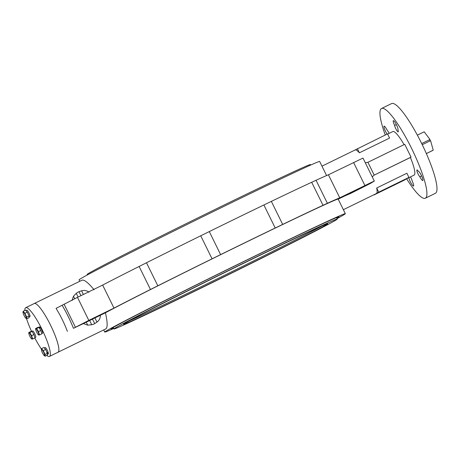 <?xml version="1.0" encoding="UTF-8"?>
<svg xmlns="http://www.w3.org/2000/svg" width="460" height="460" viewBox="0 0 460 460"><rect width="100%" height="100%" fill="white"/><g stroke="black" fill="none" stroke-linecap="round" stroke-linejoin="round"><path stroke-width="0.69" d="M24.823 310.471A27.1 5.152 64 0 1 25.691 307.717A27.1 5.152 64 0 1 42.032 329.429A27.1 5.152 64 0 1 49.473 356.414A27.1 5.152 64 0 1 46.77 355.402M41.446 349.111A27.1 5.152 64 0 1 34.793 337.962M50.588 325.249A27.1 5.152 64 0 1 58.029 352.233A27.1 5.152 64 0 0 58.098 352.193A27.1 5.152 64 0 0 50.675 325.438A27.1 5.152 64 0 0 34.241 303.537A27.1 5.152 64 0 1 50.588 325.249M31.556 331.395A27.1 5.152 64 0 1 26.565 318.711M48.076 352.699A2.852 0.54 -116 0 0 48.001 352.389M310.672 165.059L310.437 164.577A124.424 1.863 153.8 0 0 219.224 207.42A124.424 1.863 153.8 0 0 87.159 274.447L87.394 274.925M205.183 286.114A124.424 1.863 153.8 0 0 337.255 219.086A124.424 1.863 153.8 0 0 246.048 261.93A124.424 1.863 153.8 0 0 113.976 328.952A124.424 1.863 153.8 0 0 205.183 286.114M30.371 334.368A3.536 0.673 -116 0 0 28.773 333.011A3.536 0.673 -116 0 0 30.504 337.445A3.536 0.673 -116 0 0 31.7 338.997A3.536 0.673 -116 0 0 31.941 337.858A3.536 0.673 -116 0 0 30.371 334.368M31.625 335.679L29.779 332.58L28.796 332.522L31.176 331.361L32.114 331.441L33.959 334.541L35.035 337.847L32.654 339.008L31.625 335.679L33.959 334.541M28.773 333.011L28.796 332.522M31.763 338.905L32.654 339.008M29.779 332.58L32.114 331.441M422.245 144.71L430.566 140.645A10.269 1.955 -116 0 0 430.537 140.582L430.031 140.829A10.269 1.955 64 0 0 429.531 139.805L430.031 139.558A10.269 1.955 -116 0 0 429.996 139.495L421.682 143.554M430.566 140.645L433.228 150.196L426.345 153.559M429.548 139.846L430.031 139.558M417.352 135.148L424.183 131.807A10.269 1.955 -116 0 0 424.091 131.842L417.346 135.136M424.183 131.807L429.996 139.495M34.96 337.605L35.702 337.237A3.507 0.667 -116 0 0 35.23 334.834A3.507 0.667 -116 0 0 33.315 331.418A3.507 0.667 -116 0 0 32.62 330.935L31.665 331.401M41.383 349.767A3.536 0.673 -116 0 0 42.498 352.969A3.536 0.673 -116 0 0 44.309 355.655A3.536 0.673 -116 0 0 44.712 355.361A3.536 0.673 -116 0 0 43.039 351.118A3.536 0.673 -116 0 0 41.383 349.669A3.536 0.673 -116 0 0 41.383 349.767M44.361 355.689L45.166 356.184L45.091 354.476L47.426 353.337L45.643 349.473L43.936 347.478L41.601 348.617L41.394 349.589M45.166 356.184L47.501 355.045L47.426 353.337M45.091 354.476L43.263 350.635L45.643 349.473M43.263 350.635L41.601 348.617M47.466 354.309L48.311 353.895A3.507 0.667 -116 0 0 48.352 353.033L47.225 353.257M46.73 352.665L47.846 352.423L48.352 353.033M46.989 352.527L48.168 352.366A3.507 0.667 -116 0 0 46.609 349.054A3.507 0.667 -116 0 0 45.235 347.593L44.39 348.007M37.34 333.402A3.536 0.673 -116 0 0 38.536 334.955A3.536 0.673 -116 0 0 38.778 333.81A3.536 0.673 -116 0 0 37.208 330.32A3.536 0.673 -116 0 0 35.61 328.963A3.536 0.673 -116 0 0 37.34 333.402M38.605 334.863L39.497 334.96L38.468 331.631L36.622 328.532L38.95 327.393L38.013 327.313L35.633 328.474L36.622 328.532M39.497 334.96L41.877 333.799L40.796 330.493L38.95 327.393M38.468 331.631L40.796 330.493M35.61 328.963L35.633 328.474M41.797 333.558L42.538 333.195A3.507 0.667 -116 0 0 42.211 331.148A3.507 0.667 -116 0 0 40.514 327.853L39.261 328.095M38.887 327.652L40.106 327.319A3.507 0.667 -116 0 0 39.462 326.887L38.502 327.353M40.106 327.319L40.29 327.894M29.083 316.946L29.929 316.537A3.507 0.667 -116 0 0 29.808 315.089A3.507 0.667 -116 0 0 28.25 311.736A3.507 0.667 -116 0 0 26.847 310.23L26.001 310.644M26.329 317.998A3.536 0.673 -116 0 0 24.656 313.76A3.536 0.673 -116 0 0 23 312.305A3.536 0.673 -116 0 0 23 312.403A3.536 0.673 -116 0 0 24.115 315.606A3.536 0.673 -116 0 0 25.927 318.297A3.536 0.673 -116 0 0 26.329 317.998M25.978 318.332L26.783 318.82L26.709 317.112L24.874 313.277L23.218 311.253L23 312.305M24.874 313.277L27.255 312.11L25.553 310.115L23.218 311.253M26.783 318.82L29.112 317.682L29.043 315.974L27.255 312.11M26.709 317.112L29.043 315.974M113.58 328.141A126.96 1.903 -26.2 0 1 111.136 328.888A126.96 1.903 -26.2 0 1 245.899 260.532A126.96 1.903 -26.2 0 1 338.94 216.798A126.96 1.903 -26.2 0 1 336.858 218.276M67.384 331.384A27.1 5.152 -116 0 0 56.051 308.355L62.123 305.279A32.804 6.239 64 0 1 73.456 328.313L83.352 323.587L87.716 325.151L91.735 324.748L93.874 324.104L96.985 322.132C99.308 320.321 100.424 318.044 100.332 315.29L105.42 312.806C107.542 322.006 107.703 327.347 105.909 328.842L105.765 328.911M88.998 292.261C86.9 290.542 84.421 290.053 81.564 290.795L78.102 292.042L76.274 293.325L73.479 296.217L72.019 300.553M352.446 192.199L361.577 187.461L342.504 196.943L350.917 193.292L370.622 183.321L374.325 181.108L371.64 182.292L339.75 197.817A139.196 2.081 153.8 0 0 327.382 203.291L316.049 180.262A139.196 2.081 153.8 0 1 328.423 174.788L339.75 197.817M419.865 176.778A3.996 0.759 64 0 1 417.582 172.897A3.996 0.759 64 0 1 416.955 169.935A3.996 0.759 64 0 1 418.341 171.315A5.135 0.977 64 0 1 421.463 175.617A5.135 0.977 64 0 1 422.809 180.55A5.135 0.977 64 0 1 422.792 180.561A5.135 0.977 64 0 1 419.865 176.778L421.613 175.927M410.481 176.899A3.996 0.759 64 0 1 412.275 181.274A5.135 0.977 64 0 1 413.534 186.041A5.135 0.977 64 0 1 413.523 186.047A5.135 0.977 64 0 1 411.016 183.063A5.135 0.977 64 0 1 408.882 177.681M394.605 125.442A5.135 0.977 64 0 1 393.357 120.664A5.135 0.977 64 0 1 396.388 124.648A5.135 0.977 64 0 1 397.929 129.835A3.996 0.759 64 0 1 398.21 131.87A3.996 0.759 64 0 1 398.199 131.876A3.996 0.759 64 0 1 396.284 129.611A3.996 0.759 64 0 1 394.605 125.442L396.353 124.585M385.267 135.01A49.916 9.493 64 0 1 381.403 108.571A49.916 9.493 64 0 1 381.53 108.502A49.916 9.493 64 0 1 411.803 148.844A49.916 9.493 64 0 1 425.477 198.139A49.916 9.493 64 0 1 425.345 198.208A49.916 9.493 64 0 1 406.623 178.785M381.53 108.502L391.592 103.586A49.916 9.493 64 0 1 421.866 143.928A49.916 9.493 64 0 1 435.539 193.223A49.916 9.493 64 0 1 435.413 193.292L425.345 198.208M212.06 258.825L200.727 235.79L209.283 231.581L220.616 254.61L212.06 258.825A139.196 2.081 153.8 0 0 157.814 285.792L150.454 289.489A139.196 2.081 153.8 0 0 113.982 308.102L88.814 320.39L77.481 297.361L102.649 285.068L113.982 308.102M275.218 228.011L263.885 204.976L271.348 201.382L282.681 224.417L275.218 228.011A139.196 2.081 153.8 0 0 240.73 244.755A139.196 2.081 153.8 0 0 220.616 254.61M263.885 204.976A139.196 2.081 153.8 0 0 229.396 221.726A139.196 2.081 153.8 0 0 209.283 231.581M337.019 218.603A134.061 2.007 153.8 0 0 345.339 213.681A134.061 2.007 153.8 0 0 247.066 259.842A134.061 2.007 153.8 0 0 104.759 332.057A134.061 2.007 153.8 0 0 113.741 328.474M345.339 213.681L338.163 199.094A134.061 2.007 153.8 0 0 239.884 245.255A134.061 2.007 153.8 0 0 105.42 312.806M326.583 175.559L319.654 161.471A134.061 2.007 153.8 0 0 221.375 207.632A134.061 2.007 153.8 0 0 79.074 279.852L79.781 281.296M376.274 193.608A24.248 4.611 -116 0 0 376.337 193.579A24.248 4.611 -116 0 0 376.401 193.545A24.248 4.611 -116 0 0 376.694 187.996L406.887 173.248L408.934 177.41L378.741 192.159L374.055 194.931L404.248 180.182L408.934 177.41M414.017 175.168A24.248 4.611 -116 0 0 414.08 175.139A24.248 4.611 -116 0 0 414.144 175.111A24.248 4.611 -116 0 0 410.389 157.504L411.033 157.119L404.737 144.325L367.914 162.311L374.21 175.111L411.033 157.119M372.226 176.835L374.21 175.111L410.389 157.504M338.198 199.157L348.795 193.982M404.064 144.653A24.248 4.611 -116 0 0 392.794 131.571L387.625 134.096M354.993 150.04A24.248 4.611 64 0 1 355.051 150.006A24.248 4.611 64 0 1 359.381 152.818L389.574 138.069L387.527 133.906L355.022 150.023M94.087 289.777C88.142 282.601 84.111 279.421 81.984 280.22L34.241 303.537A27.1 5.152 64 0 0 34.172 303.571M83.352 323.587L100.332 315.29M282.681 224.417A139.196 2.081 153.8 0 1 323.018 205.304L327.382 203.291M73.456 328.313L88.814 320.39M62.123 305.279L77.481 297.361M150.454 289.489L139.121 266.461A139.196 2.081 153.8 0 0 102.649 285.068M139.121 266.461L146.481 262.758L157.814 285.792M200.727 235.79A139.196 2.081 153.8 0 0 146.481 262.758M323.018 205.304L311.684 182.275A139.196 2.081 153.8 0 0 271.348 201.382M311.684 182.281L316.049 180.262M374.325 181.108L362.992 158.073L328.423 174.788M387.136 134.096A5.135 0.977 64 0 1 384.594 129.231A5.135 0.977 64 0 1 384.083 126.155A5.135 0.977 64 0 1 387.009 129.933A3.996 0.759 64 0 1 389.097 133.377M376.694 187.996L378.741 192.159M359.381 152.818L357.334 148.655M365.315 162.8L367.914 162.311M128.777 321.063A112.596 1.685 153.8 0 0 206.666 284.027A112.596 1.685 153.8 0 0 321.977 225.998M206.942 285.073A113.735 1.702 153.8 0 0 325.945 225.015A113.735 1.702 153.8 0 0 244.294 262.965A113.735 1.702 153.8 0 0 125.287 323.029A113.735 1.702 153.8 0 0 206.942 285.073M78.982 291.68L80.943 295.671M92.385 318.924L94.702 323.633M364.918 185.53L353.585 162.495M75.382 327.169L64.049 304.141M349.836 193.194L350.048 193.625M73.479 296.217L74.71 298.718M86.164 321.994L87.716 325.151M81.564 290.795L83.381 294.48M94.823 317.739L96.985 322.132M76.274 293.325L78.108 297.056M89.55 320.309L91.735 324.748M49.473 356.414L105.84 328.883M25.691 307.717L34.241 303.537M336.524 217.597L337.255 219.086M123.987 323.84L133.716 318.406C152.507 308.401 200.318 284.43 244.289 262.97C278.611 246.198 308.712 231.857 320.879 226.481L327.094 223.899M113.246 327.462L113.976 328.952M433.107 150.293L426.357 153.588M321.966 166.169L355.051 150.006M343.373 209.679L376.337 193.579M406.559 178.814L414.08 175.139M104.759 332.057L103.707 329.923"/></g></svg>
